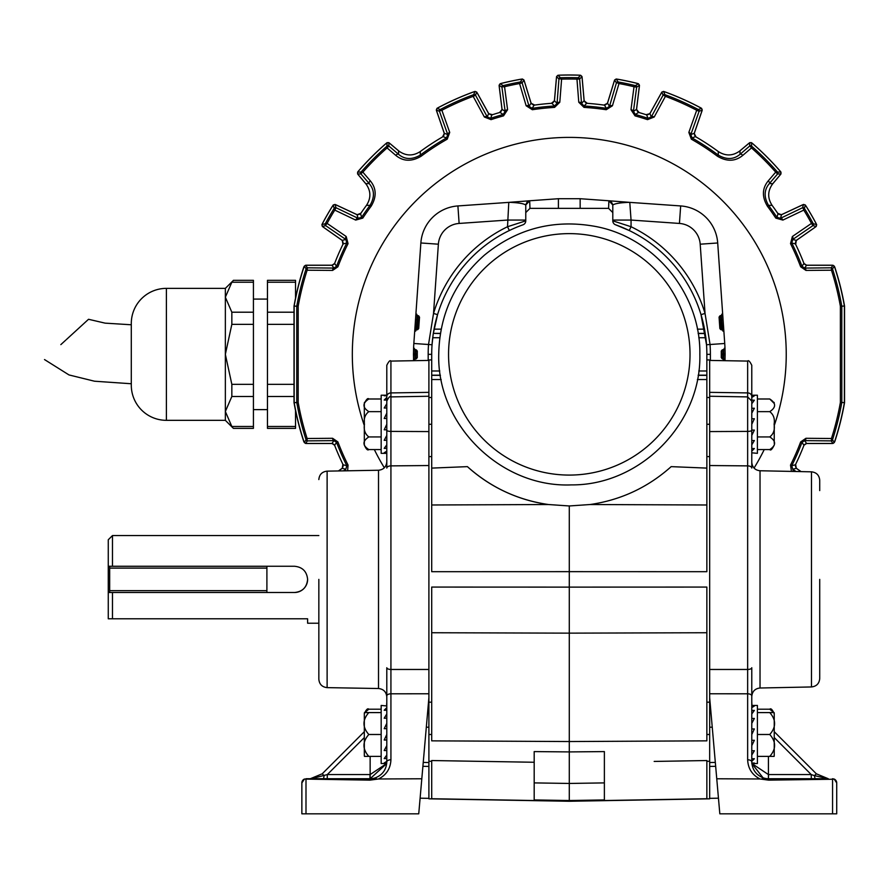 <?xml version="1.0" encoding="UTF-8"?>
<svg xmlns="http://www.w3.org/2000/svg" width="889" height="889" viewBox="0 0 889 889"><rect width="100%" height="100%" fill="white"/><g stroke="black" fill="none" stroke-linecap="round" stroke-linejoin="round"><path stroke-width="1.33" d="M499.185 85.989A2.811 2.811 0 0 0 499.207 86.455L501.885 108.28A4.212 4.212 0 0 1 499.729 112.492M436.543 110.703A2.811 2.811 0 0 0 436.655 111.158L443.933 132.317A4.212 4.212 0 0 1 442.822 136.773M322.94 226.873A2.811 2.811 0 0 0 323.307 227.173L341.32 239.786A4.212 4.212 0 0 1 342.998 244.208M342.998 464.503A4.212 4.212 0 0 1 341.32 468.914L338.42 470.948M358.045 174.455A2.811 2.811 0 0 0 358.311 174.844L366.168 184.212A16.847 16.847 0 0 1 366.635 184.79M639.38 85.989A2.811 2.811 0 0 1 639.369 86.455L636.691 108.28A4.212 4.212 0 0 0 638.835 112.492M702.032 110.703A2.811 2.811 0 0 1 701.91 111.158L694.631 132.317A4.212 4.212 0 0 0 695.754 136.773M780.531 174.455A2.811 2.811 0 0 1 780.253 174.844L772.397 184.212A16.847 16.847 0 0 0 771.941 184.79M815.624 226.873A2.811 2.811 0 0 1 815.269 227.173L797.255 239.786A4.212 4.212 0 0 0 795.566 244.208M304.071 266.711A2.811 2.811 0 0 0 303.882 267.145A279.357 279.357 0 0 0 294.137 306.027L294.17 402.673A279.357 279.357 0 0 0 303.882 441.566A2.811 2.811 0 0 0 304.071 442M306.083 265.255A2.811 2.811 0 0 1 306.549 265.211L331.153 265.211A4.212 4.212 0 0 0 334.653 263.344M322.44 223.55A279.368 279.368 0 0 1 332.575 205.981A279.357 279.357 0 0 0 322.429 223.561A2.811 2.811 0 0 0 322.251 223.995M335.709 204.759A2.811 2.811 0 0 1 336.153 204.915L356.089 214.216A4.212 4.212 0 0 0 360.756 213.46M358.356 171.188A279.368 279.368 0 0 1 386.115 143.418A279.357 279.357 0 0 0 358.345 171.199A2.811 2.811 0 0 0 358.067 171.577M389.393 143.107A2.811 2.811 0 0 1 389.771 143.385L399.139 151.241A16.847 16.847 0 0 0 399.717 151.697M438.01 107.758A279.368 279.368 0 0 1 473.87 91.789A279.357 279.357 0 0 0 437.988 107.769A2.811 2.811 0 0 0 437.599 108.025M477.049 92.667A2.811 2.811 0 0 1 477.304 93.067L488.15 112.625A4.212 4.212 0 0 0 492.206 114.781M501.318 83.388A279.368 279.368 0 0 1 521.154 79.165A279.357 279.357 0 0 0 501.307 83.388A2.811 2.811 0 0 0 500.863 83.544M524.166 80.677A2.811 2.811 0 0 1 524.343 81.11L530.777 102.146A4.212 4.212 0 0 0 534.456 105.113M551.536 103.313A4.212 4.212 0 0 0 554.514 99.646L556.436 77.743A2.811 2.811 0 0 1 556.514 77.276M579.906 75.232A2.811 2.811 0 0 0 579.439 75.176A279.357 279.357 0 0 0 559.125 75.176A279.368 279.368 0 0 1 579.428 75.176M582.051 77.276A2.811 2.811 0 0 1 582.139 77.743L584.051 99.646A4.212 4.212 0 0 0 587.04 103.313M604.12 105.113A4.212 4.212 0 0 0 607.798 102.146L614.232 81.11A2.811 2.811 0 0 1 614.399 80.677M637.257 83.388A279.357 279.357 0 0 0 617.399 79.165A279.368 279.368 0 0 1 637.246 83.388A2.811 2.811 0 0 1 637.713 83.544M646.359 114.781A4.212 4.212 0 0 0 650.426 112.625L661.272 93.067A2.811 2.811 0 0 1 661.527 92.667M700.976 108.025A2.811 2.811 0 0 0 700.576 107.769A279.357 279.357 0 0 0 664.683 91.789A279.368 279.368 0 0 1 700.565 107.758M738.848 151.708A16.847 16.847 0 0 0 739.426 151.241L748.794 143.385A2.811 2.811 0 0 1 749.183 143.107M780.231 171.199A279.357 279.357 0 0 0 752.438 143.407A279.368 279.368 0 0 1 780.22 171.188A2.811 2.811 0 0 1 780.509 171.577M777.819 213.46A4.212 4.212 0 0 0 782.487 214.216L802.411 204.915A2.811 2.811 0 0 1 802.856 204.759M816.324 223.995A2.811 2.811 0 0 0 816.135 223.561A279.357 279.357 0 0 0 805.979 205.97A279.368 279.368 0 0 1 816.135 223.55M803.923 263.344A4.212 4.212 0 0 0 807.412 265.211L832.015 265.211A2.811 2.811 0 0 1 832.482 265.255M834.504 442A2.811 2.811 0 0 0 834.682 441.566A279.357 279.357 0 0 0 844.439 402.684L844.439 306.027A279.357 279.357 0 0 0 834.682 267.145A2.811 2.811 0 0 0 834.504 266.711M832.482 443.455A2.811 2.811 0 0 1 832.015 443.5L807.412 443.5A4.212 4.212 0 0 0 803.923 445.356M795.566 464.503A4.212 4.212 0 0 0 797.255 468.914L801.089 471.615M334.653 445.356A4.212 4.212 0 0 0 331.153 443.5L306.549 443.5A2.811 2.811 0 0 1 306.083 443.455M294.137 402.684L294.137 306.027A279.324 279.324 0 0 1 304.238 266.211L305.572 265.255L307.427 267.822L307.127 270.212A275.334 275.334 0 0 0 298.182 306.261L298.182 402.45L294.17 402.673A279.324 279.324 0 0 0 304.238 442.5L306.072 439.811A1.4 1.3 -15.5 0 0 307.161 440.677L307.427 440.877A1.4 1.4 -144 0 1 306.094 439.911M304.16 266.433L303.749 267.222A279.457 279.457 0 0 0 294.026 306.105L294.026 402.606A279.457 279.457 0 0 0 303.749 441.489M796.2 467.858L795.644 464.414M834.815 441.489A279.457 279.457 0 0 0 844.55 402.606L844.55 306.105A279.457 279.457 0 0 0 834.815 267.222L834.404 266.433M795.699 244.475L796.2 240.852M781.042 214.593L777.775 213.349M696.009 136.917L694.409 133.795M649.481 113.781L646.07 114.692M639.135 112.57L636.768 109.769M607.109 103.468L604.009 105.058M587.34 103.335L584.44 101.09M554.125 101.09L551.413 103.291M534.756 105.069L531.455 103.468M501.796 109.78L499.607 112.492M492.495 114.692L489.106 113.792M444.167 133.783L442.555 136.917M360.923 213.204L357.534 214.593M342.376 240.852L342.921 244.297M342.865 464.225L342.376 467.858M774.241 425.509A216.96 216.96 0 0 0 569.282 137.395A216.96 216.96 0 0 0 364.323 425.509M833.004 265.255L806.579 265.255L803.967 263.455A251.665 251.665 0 0 0 795.422 243.908L791.777 242.997A248.798 248.798 0 0 1 801.978 266.3L804.634 268.078L831.137 267.822L833.004 265.255L834.338 266.211L832.493 268.9A276.735 276.735 0 0 1 841.805 306.261L841.816 402.45L840.383 402.45L840.383 306.261A275.334 275.334 0 0 0 831.448 270.212L805.956 270.412L800.667 266.8A247.398 247.398 0 0 0 790.521 243.63L792.366 236.507L811.479 223.395A275.334 275.334 0 0 0 803.8 210.093L782.887 220.083L775.797 218.116A247.398 247.398 0 0 0 767.407 206.192C761.817 196.769 762.106 188.324 768.263 180.845L775.708 172.144A275.334 275.334 0 0 0 751.494 147.93L742.793 155.375C735.27 161.531 726.824 161.82 717.445 156.231A247.398 247.398 0 0 0 691.353 139.173L688.842 132.417L696.698 110.269A275.334 275.334 0 0 0 665.417 96.345L654.215 117.004L647.525 119.648A247.398 247.398 0 0 0 635.035 115.859L630.979 109.714L634.024 86.733A275.334 275.334 0 0 0 619 83.544L612.432 105.769L606.22 109.725A247.398 247.398 0 0 0 584.017 107.391L578.772 102.235L576.961 79.132A275.334 275.334 0 0 0 561.604 79.132L559.803 102.235L554.558 107.391A247.398 247.398 0 0 0 532.344 109.725L526.144 105.769L519.576 83.544A275.334 275.334 0 0 0 504.552 86.733L507.586 109.714L503.53 115.859A247.398 247.398 0 0 0 491.05 119.648L484.361 117.004L473.159 96.345A275.334 275.334 0 0 0 441.877 110.269L449.723 132.417L447.223 139.173A247.398 247.398 0 0 0 421.13 156.231C411.707 161.82 403.25 161.531 395.783 155.375L387.082 147.93A275.334 275.334 0 0 0 362.868 172.144L370.302 180.845C376.469 188.368 376.747 196.813 371.158 206.192A247.398 247.398 0 0 0 362.779 218.116L355.678 220.083L334.775 210.093A275.334 275.334 0 0 0 327.096 223.395L346.199 236.507L348.055 243.63A247.398 247.398 0 0 0 337.898 266.8L332.608 270.412L307.127 270.212L304.238 266.211M298.182 402.45A275.334 275.334 0 0 0 307.127 438.499L332.608 438.288L337.898 441.911L336.587 442.4L333.931 440.633L307.427 440.877L305.572 443.455L331.986 443.455L334.608 445.256A251.665 251.665 0 0 0 343.143 464.791L342.232 468.325L338.487 470.948M305.572 443.455L304.238 442.5M334.608 263.455L336.587 266.3A248.798 248.798 0 0 1 346.799 242.997L345.832 239.463L325.674 225.65L322.34 226.451L342.232 240.386L343.143 243.908A251.665 251.665 0 0 0 334.608 263.455L331.986 265.255L305.572 265.255M322.34 226.451L321.907 224.65L325.33 223.695A1.4 1.267 30.3 0 0 325.596 225.195L327.096 223.395L325.33 223.695A276.735 276.735 0 0 1 334.153 208.415L333.264 204.97A279.324 279.324 0 0 0 321.907 224.65M333.264 204.97L335.042 204.448L336.02 207.737L334.775 210.093L334.153 208.415A1.4 1.267 29.7 0 1 335.586 207.893M360.567 213.727L361.601 217.349A248.798 248.798 0 0 1 370.035 205.348C374.814 197.091 374.536 189.835 369.213 183.578L360.978 173.955L357.589 173.933L365.779 183.679C370.98 190.735 371.213 197.958 366.479 205.348A251.665 251.665 0 0 0 360.567 213.727L357.056 214.705L335.042 204.448M357.589 173.933L357.611 172.11L361.101 172.022A1.4 1.278 43.4 0 0 361.001 173.522L362.868 172.144L361.101 172.022A276.735 276.735 0 0 1 386.959 146.174L387.037 142.673A279.324 279.324 0 0 0 357.611 172.11M387.037 142.673L388.86 142.662L388.893 146.04L387.082 147.93L386.959 146.174A1.4 1.278 46.6 0 1 388.449 146.074M420.275 151.541L420.286 155.108A248.798 248.798 0 0 1 446.522 137.951L447.734 134.572L439.466 111.292L436.31 110.047L444.311 133.283L443.066 136.628A251.665 251.665 0 0 0 420.275 151.541C412.896 156.275 405.673 156.053 398.605 150.841L388.86 142.662M436.31 110.047L436.977 108.358L440.277 109.525A1.4 1.278 64.4 0 0 439.644 110.892L441.877 110.269L440.277 109.525A276.735 276.735 0 0 1 473.67 94.656L475.004 91.423A279.324 279.324 0 0 0 436.977 108.358M475.004 91.423L476.704 92.067L475.526 95.234L473.159 96.345L473.67 94.656A1.4 1.278 67.6 0 1 475.104 95.101M491.939 114.87L490.606 118.326A248.798 248.798 0 0 1 503.163 114.503L505.152 111.414L501.929 87.2L499.096 85.255L502.052 109.358L500.04 112.403A251.665 251.665 0 0 0 491.939 114.87L488.617 113.559L476.704 92.067M499.096 85.255L500.14 83.722L503.141 85.633A1.4 1.267 78.3 0 0 502.207 86.833L504.552 86.733L503.141 85.633A276.735 276.735 0 0 1 520.409 81.966L522.376 78.999A279.324 279.324 0 0 0 500.14 83.722M522.376 78.999L523.954 79.977L522.154 82.899L519.576 83.544L520.409 81.966A1.4 1.267 77.7 0 1 521.754 82.688M534.133 105.158L532.133 108.347A248.798 248.798 0 0 1 554.469 105.991L557.059 103.391L558.948 79.032L556.581 76.543L554.458 100.735L551.858 103.291A251.665 251.665 0 0 0 534.133 105.158L531.055 103.191L523.954 79.977M556.581 76.543L557.925 75.265L560.459 77.754A1.4 1.267 90.3 0 0 559.292 78.743L561.604 79.132L560.459 77.754A276.735 276.735 0 0 1 578.106 77.754L580.65 75.265A279.324 279.324 0 0 0 557.925 75.265M580.65 75.265L581.995 76.543L579.628 79.032L576.961 79.132L578.106 77.754A1.4 1.267 89.7 0 1 579.272 78.743M586.707 103.291L584.095 105.991A248.798 248.798 0 0 1 606.431 108.347L609.498 106.336L616.41 82.899L614.621 79.977L607.52 103.191L604.442 105.158A251.665 251.665 0 0 0 586.707 103.291L584.106 100.735L581.995 76.543M614.621 79.977L616.199 78.999L618.166 81.966A1.4 1.267 102.3 0 0 616.822 82.688L619 83.544L618.166 81.966A276.735 276.735 0 0 1 635.424 85.633L638.424 83.722A279.324 279.324 0 0 0 616.199 78.999M638.424 83.722L639.469 85.255L636.646 87.2L634.024 86.733L635.424 85.633A1.4 1.267 101.7 0 1 636.357 86.833M638.524 112.403L635.413 114.503A248.798 248.798 0 0 1 647.97 118.326L651.281 116.959L663.05 95.234L661.861 92.067L649.948 113.559L646.636 114.87A251.665 251.665 0 0 0 638.524 112.403L636.513 109.358L639.469 85.255M661.861 92.067L663.561 91.423L664.905 94.656A1.4 1.278 112.4 0 0 663.461 95.101L665.417 96.345L664.905 94.656A276.735 276.735 0 0 1 698.298 109.525L701.599 108.358A279.324 279.324 0 0 0 663.561 91.423M701.599 108.358L702.254 110.047L699.11 111.292L696.698 110.269L698.298 109.525A1.4 1.278 115.6 0 1 698.932 110.892M695.498 136.628L692.042 137.951A248.798 248.798 0 0 1 718.29 155.108C726.546 159.876 733.803 159.609 740.07 154.275L749.683 146.04L749.716 142.662L739.959 150.841C732.903 156.042 725.68 156.275 718.29 151.541A251.665 251.665 0 0 0 695.498 136.628L694.253 133.283L702.254 110.047M749.716 142.662L751.527 142.673L751.616 146.174A1.4 1.278 133.4 0 0 750.116 146.074L751.494 147.93L751.616 146.174A276.735 276.735 0 0 1 777.464 172.022L780.964 172.11A279.324 279.324 0 0 0 751.527 142.673M780.964 172.11L780.975 173.933L777.597 173.955L775.708 172.144L777.464 172.022A1.4 1.278 136.6 0 1 777.564 173.522M772.096 205.348L768.529 205.348A248.798 248.798 0 0 1 776.964 217.349L780.509 218.283L802.556 207.737L803.523 204.448L781.509 214.705L777.997 213.727A251.665 251.665 0 0 0 772.096 205.348C767.363 197.969 767.596 190.746 772.797 183.679L780.975 173.933M803.523 204.448L805.301 204.97L804.412 208.415A1.4 1.267 150.3 0 0 802.978 207.893L803.8 210.093L804.412 208.415A276.735 276.735 0 0 1 813.235 223.695L816.669 224.65A279.324 279.324 0 0 0 805.301 204.97M816.669 224.65L816.224 226.451L812.89 225.65L811.479 223.395L813.235 223.695A1.4 1.267 149.7 0 1 812.968 225.195M795.422 243.908L796.333 240.386L816.224 226.451M832.471 439.911A1.4 1.4 144 0 1 831.137 440.877L831.415 440.677A1.4 1.3 15.5 0 0 832.493 439.811L834.338 442.5A279.324 279.324 0 0 0 844.394 402.673L844.394 306.027A279.324 279.324 0 0 0 834.338 266.211M834.338 442.5L833.004 443.455L831.137 440.877L804.634 440.633L801.978 442.4A248.798 248.798 0 0 1 791.777 465.703L795.422 464.791A251.665 251.665 0 0 0 803.967 445.256L806.579 443.455L833.004 443.455M801.022 471.603L796.333 468.325L795.422 464.791M307.161 440.677L307.127 438.499L306.072 439.811A276.735 276.735 0 0 1 296.759 402.45L296.759 306.261L294.17 306.027M343.143 464.791L346.799 465.703A248.798 248.798 0 0 1 336.587 442.4L334.608 445.256M803.967 445.256L801.978 442.4L800.667 441.911L805.956 438.288L831.448 438.499L831.415 440.677M840.383 402.45A275.334 275.334 0 0 1 831.448 438.499L832.493 439.811A276.735 276.735 0 0 0 841.805 402.45L844.394 402.673M840.383 306.261L844.394 306.027M800.667 266.8L801.978 266.3L803.967 263.455M775.797 218.116L776.964 217.349L777.997 213.727M717.445 156.231L718.29 155.108L718.29 151.541M647.525 119.648L647.97 118.326L646.636 114.87M606.22 109.725L606.431 108.347L604.442 105.158M554.558 107.391L554.469 105.991L551.858 103.291M503.53 115.859L503.163 114.503L500.04 112.403M447.223 139.173L446.522 137.951L443.066 136.628M371.158 206.192L370.035 205.348L366.479 205.348M348.055 243.63L346.799 242.997L343.143 243.908M298.182 306.261L296.759 306.261A276.735 276.735 0 0 1 306.072 268.9A1.4 1.3 15.5 0 1 307.161 268.034M374.336 449.567A216.96 216.96 0 0 0 384.337 467.77M754.05 468.081A216.96 216.96 0 0 0 764.229 449.567M337.898 441.911A247.398 247.398 0 0 0 348.055 465.08L347.632 470.792M791.443 471.414L790.521 465.08L791.777 465.703L792.744 469.248L796.033 471.503M387.059 146.063A1.4 1.4 -0.6 0 1 388.893 146.04L398.505 154.275C404.728 159.609 411.985 159.876 420.286 155.108L421.13 156.231M361.001 173.522L360.978 173.955A1.4 1.4 -89.4 0 1 361.001 172.133M334.231 208.27A1.4 1.4 -16.6 0 1 336.02 207.737L358.056 218.283L361.601 217.349L362.779 218.116M325.596 225.195L325.674 225.65A1.4 1.4 -103.4 0 1 325.241 223.839M306.094 268.789A1.4 1.4 -36 0 1 307.427 267.822L333.931 268.078L336.587 266.3L337.898 266.8M831.415 268.034L831.448 270.212L832.493 268.9A1.4 1.3 164.5 0 0 831.415 268.034L831.137 267.822A1.4 1.4 36 0 1 832.471 268.789M813.324 223.839A1.4 1.4 103.4 0 1 812.89 225.65L792.744 239.463L791.777 242.997L790.521 243.63M802.978 207.893L802.556 207.737A1.4 1.4 16.6 0 1 804.334 208.27M777.575 172.133A1.4 1.4 89.4 0 1 777.597 173.955L769.363 183.578C764.04 189.79 763.762 197.058 768.529 205.348L767.407 206.192M750.116 146.074L749.683 146.04A1.4 1.4 0.6 0 1 751.505 146.063M698.432 109.591A1.4 1.4 68.4 0 1 699.11 111.292L690.831 134.572L692.042 137.951L691.353 139.173M663.461 95.101L663.05 95.234A1.4 1.4 -20.4 0 1 664.761 94.601M635.591 85.666A1.4 1.4 55.4 0 1 636.646 87.2L633.424 111.414L635.413 114.503L635.035 115.859M616.822 82.688L616.41 82.899A1.4 1.4 -31.4 0 1 617.999 81.921M578.272 77.754A1.4 1.4 43.4 0 1 579.628 79.032L581.517 103.391L584.095 105.991L584.017 107.391M559.292 78.743L558.948 79.032A1.4 1.4 -43.4 0 1 560.292 77.754M520.565 81.921A1.4 1.4 31.4 0 1 522.154 82.899L529.066 106.336L532.133 108.347L532.344 109.725M502.207 86.833L501.929 87.2A1.4 1.4 -55.4 0 1 502.985 85.666M473.804 94.601A1.4 1.4 20.4 0 1 475.526 95.234L487.283 116.959L490.606 118.326L491.05 119.648M439.644 110.892L439.466 111.292A1.4 1.4 -68.4 0 1 440.133 109.591M345.577 470.826A2.811 1.4 -124.4 0 1 345.832 469.248L346.799 465.703L348.055 465.08M331.986 265.255L333.931 268.078A2.811 1.345 90.5 0 0 332.608 270.412M332.608 438.288A2.811 1.345 89.5 0 0 333.931 440.633L331.986 443.455M342.232 240.386L345.832 239.463A2.811 1.4 -55.6 0 1 346.199 236.507M357.056 214.705L358.056 218.283A2.811 1.4 115.6 0 0 355.678 220.083M365.779 183.679L369.213 183.578A2.811 1.389 -40.6 0 1 370.302 180.845M398.605 150.841L398.505 154.275A2.811 1.389 130.6 0 0 395.783 155.375M444.311 133.283L447.734 134.572A2.811 1.389 -19.6 0 1 449.723 132.417M488.617 113.559L487.283 116.959A2.811 1.389 151.6 0 0 484.361 117.004M502.052 109.358L505.152 111.414A2.811 1.4 -7.6 0 1 507.586 109.714M531.055 103.191L529.066 106.336A2.811 1.4 163.6 0 0 526.144 105.769M554.458 100.735L557.059 103.391A2.811 1.4 4.4 0 1 559.803 102.235M584.106 100.735L581.517 103.391A2.811 1.4 175.6 0 0 578.772 102.235M607.52 103.191L609.498 106.336A2.811 1.4 16.4 0 1 612.432 105.769M636.513 109.358L633.424 111.414A2.811 1.4 -172.4 0 0 630.979 109.714M649.948 113.559L651.281 116.959A2.811 1.389 28.4 0 1 654.215 117.004M694.253 133.283L690.831 134.572A2.811 1.389 -160.4 0 0 688.842 132.417M739.959 150.841L740.07 154.275A2.811 1.389 49.4 0 1 742.793 155.375M772.797 183.679L769.363 183.578A2.811 1.389 -139.4 0 0 768.263 180.845M781.509 214.705L780.509 218.283A2.811 1.4 64.4 0 1 782.887 220.083M796.333 240.386L792.744 239.463A2.811 1.4 -124.4 0 0 792.366 236.507M792.777 471.437A2.811 1.4 -55.6 0 0 792.744 469.248L796.333 468.325M806.579 265.255L804.634 268.078A2.811 1.345 89.5 0 1 805.956 270.412M805.956 438.288A2.811 1.345 90.5 0 1 804.634 440.633L806.579 443.455M418.252 329.041A1.4 1.4 0 0 1 417.008 329.786L416.108 329.786L417.008 329.786L417.919 315.628L417.174 315.562L419.208 317.029A1.4 1.4 0 0 1 419.208 317.084M414.985 349.721A1.4 1.4 0 0 1 413.585 348.266A155.819 155.819 0 0 1 413.841 343.487A155.819 155.819 0 0 0 413.585 348.266L417.308 351.166A152.008 152.008 0 0 0 417.308 357.545L413.585 360.445L413.463 354.778A155.819 155.819 0 0 1 413.463 353.933L413.585 348.266A1.4 1.4 0 0 0 414.985 349.721L414.863 353.933L416.974 353.933A152.319 152.319 0 0 0 416.974 354.767L415.563 354.778A153.719 153.719 0 0 1 415.563 353.933L415.596 349.721L414.985 349.721L415.596 349.721A1.4 1.4 0 0 1 416.963 350.788M721.579 351.966L721.568 351.122L723.59 349.721L722.968 349.721L723.001 353.933A153.719 153.719 0 0 1 723.001 354.778L722.968 358.989L723.59 358.989L722.968 358.989A1.4 1.4 0 0 1 721.612 357.945M724.324 360.445L721.257 357.545A152.008 152.008 0 0 0 721.257 351.166L724.991 348.266L725.113 353.933A155.819 155.819 0 0 1 725.113 354.778L724.991 360.445L724.324 360.445A1.4 1.345 -90 0 0 722.968 358.989L721.579 356.745M416.985 356.745L417.008 357.556L414.985 358.989L415.596 358.989L415.563 354.778L414.863 354.778L414.985 358.989A1.4 1.4 0 0 0 413.585 360.445A155.819 155.819 0 0 0 413.585 360.69M428.198 360.434L428.176 354.355A141.107 141.107 0 0 1 428.52 344.51L433.532 313.439L437.566 314.65L433.287 333.586M364.323 731.703L322.229 773.797L310.328 778.731L304.382 779.075A4.212 4.212 0 0 0 301.86 782.942L301.86 813.824L301.86 782.942L304.382 779.075L369.946 780.142L378.525 778.975C386.382 774.986 390.515 768.585 390.927 759.784C390.515 768.585 386.382 774.986 378.525 778.975L421.808 778.775L428.898 697.698L428.898 727.202L428.898 456.59L431.71 456.579M715.667 766.329L709.666 766.418L709.666 762.529L709.666 798.822L569.282 801.267L569.282 800.533L604.376 799.933L604.376 751.594L569.282 751.916L569.282 741.537L706.855 740.848L706.855 587.073L569.282 587.118L569.282 571.649L706.855 571.694L706.855 504.985L590.096 504.53C620.922 500.029 647.948 487.394 671.173 466.636L706.855 468.103L706.855 379.547L697.387 379.547M441.188 379.547L431.71 379.547L431.71 571.694L569.282 571.649L569.282 505.963L590.096 504.53M760.051 778.975L716.756 778.775L719.823 813.824L832.571 813.824L832.571 779.253L768.629 780.142L760.051 778.975C752.183 774.986 748.049 768.585 747.649 759.784L747.649 693.809L709.666 693.764L709.666 669.461L747.649 669.461L747.649 465.88L709.666 465.536L709.666 431.576L709.666 702.177L706.855 702.188M706.855 359.901L709.666 359.956L709.666 396.25L709.666 392.349L747.649 392.916L747.649 361.09L709.666 360.423M709.666 702.177L709.666 727.202L709.666 697.698L716.756 778.775M428.898 456.59L428.898 431.576L428.898 465.536L390.927 465.88A4.212 2.189 180 0 0 386.793 468.07L386.793 442.889M428.898 360.423L390.927 361.09L390.927 392.916L428.898 392.349L428.898 396.25L428.898 359.956L431.71 359.901M569.282 801.267L428.898 798.822L428.898 762.529L428.898 766.418L422.897 766.329M709.666 456.59L706.855 456.579M709.666 397.527L706.855 397.472L709.666 397.527M707.422 761.284L709.666 761.251M534.189 762.262L431.71 760.539L431.71 798.733L569.282 801.133L706.855 798.733L706.855 760.539L654.171 761.429M428.898 397.527L431.71 397.472L428.898 397.527M428.898 702.177L431.71 702.188M569.282 587.118L431.71 587.073L431.71 632.735L569.282 633.146L569.282 587.118M471.014 761.206L511.875 761.884M431.154 761.284L428.898 761.251M569.282 751.916L534.189 751.594L534.189 782.898L569.282 783.453L569.282 751.916M431.71 632.735L431.71 740.848L569.282 741.537L569.282 633.146L706.855 632.735M477.049 252.287L476.315 252.943L477.037 252.287M470.903 258.188L472.081 256.999L470.903 258.188M462.836 267.2L462.38 267.767L462.836 267.2M456.879 275.034L457.857 273.668L456.879 275.034M443.478 298.682L442.911 299.982M440.422 333.364L433.321 333.364L440.399 333.519M433.321 333.364L434.032 329.152A137.573 137.573 0 0 1 522.976 224.806L521.876 225.206M520.554 225.695L518.82 226.373M516.72 227.217L514.387 228.206M433.187 334.22L432.043 344.754L413.841 343.487L420.864 242.975A39.916 39.916 0 0 1 457.902 205.937L508.786 202.381A18.247 18.247 0 0 0 509.353 202.325A4.212 4.189 -95.8 0 1 509.486 202.314L529.677 200.781L529.977 208.359L525.766 212.571L525.766 220.839A4.212 4.212 0 0 1 522.976 224.806M440.399 375.191L431.71 375.191L431.71 354.355A137.573 137.573 0 0 1 432.721 337.731L433.299 333.519M431.71 468.103L467.403 466.636A151.608 151.608 0 0 0 548.48 504.53L569.282 505.963M615.599 224.806A4.212 4.212 0 0 1 612.799 220.839L631.057 226.728L629.223 230.518L615.599 224.806A137.573 137.573 0 0 1 704.533 329.152L705.855 337.731A137.573 137.573 0 0 1 706.855 354.355L710.389 354.355L710.367 360.434M612.799 220.839L612.799 212.571L608.587 208.359L529.977 208.359M431.71 379.547L431.71 375.336L440.422 375.336M608.587 208.359L608.887 200.781L629.09 202.314A4.212 4.189 95.8 0 1 629.223 202.325A18.247 18.247 0 0 0 629.779 202.381L680.663 205.937A39.916 39.916 0 0 1 717.701 242.975L724.735 343.487A155.819 155.819 0 0 1 724.991 348.266A1.4 1.4 0 0 1 723.59 349.721A1.4 1.4 0 0 0 724.991 348.266A155.819 155.819 0 0 0 724.735 343.487L710.044 344.51A141.107 141.107 0 0 1 710.389 354.355M723.868 331.097A1.4 1.4 0 0 0 722.468 329.786L721.568 329.786L722.468 329.786A1.4 1.4 0 0 1 723.868 331.097L719.857 328.497L719.068 317.151L722.668 314.061A1.4 1.4 0 0 1 721.39 315.562L720.646 315.628L721.39 315.562A1.4 1.4 0 0 0 722.668 314.061M705.044 313.439L710.044 344.51L706.522 344.754L701.01 314.65L705.044 313.439L700.199 244.197L717.701 242.975A39.916 39.916 0 0 0 680.663 205.937L679.44 223.439L631.057 220.061L631.057 226.728A141.784 141.784 0 0 1 705.044 313.439M723.59 358.989A1.4 1.4 0 0 1 724.991 360.445A155.819 155.819 0 0 1 724.98 360.69A155.819 155.819 0 0 0 724.991 360.445A1.4 1.4 0 0 0 723.59 358.989L723.702 354.778A154.419 154.419 0 0 0 723.702 353.933L723.59 349.721M680.707 273.668L681.685 275.034L680.707 273.668M695.098 298.682L695.665 299.982M666.494 256.999L667.672 258.188L666.494 256.999M675.729 267.2L676.196 267.767L675.729 267.2M635.579 233.807L637.046 234.618L635.579 233.807M661.527 252.287L662.249 252.943L661.527 252.287M431.71 504.985L548.48 504.53C517.654 500.029 490.628 487.394 467.403 466.636M706.855 504.985L706.855 468.103M604.376 782.898L569.282 783.453L569.282 800.533L534.189 799.933L534.189 782.898M698.776 370.98L706.855 370.98L706.855 379.547M706.855 370.98L706.855 354.355M629.779 202.381L631.057 220.061L612.799 220.061M525.766 212.682L525.766 204.981L525.766 220.061L507.519 220.061L459.124 223.439A22.369 22.369 0 0 0 438.377 244.197L433.532 313.439A141.784 141.784 0 0 1 507.519 226.728L508.786 202.381M415.896 314.061A1.4 1.4 0 0 0 417.174 315.562A1.4 1.4 0 0 1 415.896 314.061L419.508 317.151L418.708 328.497L414.707 331.097A1.4 1.4 0 0 1 416.108 329.786A1.4 1.4 0 0 0 414.707 331.097M525.766 204.981C526.833 202.025 528.066 200.636 529.455 200.803L509.353 202.325C518.176 202.681 523.643 203.559 525.766 204.981L529.677 200.77L558.414 198.714L580.15 198.714L608.887 200.77L612.799 204.97C611.732 202.036 610.51 200.636 609.121 200.803L629.223 202.325C620.422 202.67 614.955 203.548 612.799 204.981L612.799 212.571M509.353 230.518L507.519 226.728L525.766 220.839M482.916 247.275A137.573 137.573 0 0 1 498.062 236.652A137.573 137.573 0 0 0 482.916 247.275M414.252 348.266A1.4 1.345 90 0 0 415.596 349.721L416.985 351.966M415.685 331.097A1.4 1.322 90 0 1 417.008 329.786L418.408 328.486L419.208 317.029M719.068 317.151L719.557 316.328A1.4 1.4 0 0 1 720.646 315.628L719.368 317.129L720.168 328.486L721.568 329.786A1.4 1.4 0 0 1 720.323 329.041M721.857 314.139A1.4 1.334 -95 0 1 720.646 315.628L721.568 329.786A1.4 1.322 -90 0 1 722.89 331.097M722.468 329.786L721.668 319.762L719.568 319.929M419.008 319.929L416.908 319.762L416.108 329.786M723.468 325.474L719.968 325.674M721.601 354.767A152.319 152.319 0 0 0 721.601 353.933L725.113 353.933A155.819 155.819 0 0 1 725.113 354.778L721.601 354.767A152.319 152.319 0 0 0 721.601 353.933M721.812 358.378L721.568 357.556A152.319 152.319 0 0 0 721.568 351.155A152.319 152.319 0 0 1 721.568 357.556L721.257 357.545M721.257 351.166L721.812 350.333A1.4 1.4 0 0 1 722.968 349.721A1.4 1.345 -90 0 0 724.324 348.266M417.308 357.545L417.008 357.556A152.319 152.319 0 0 1 416.974 354.355A152.319 152.319 0 0 0 417.008 357.556L416.763 358.378A1.4 1.4 0 0 1 415.596 358.989A1.4 1.345 90 0 0 414.252 360.445M416.974 354.355A152.319 152.319 0 0 1 417.008 351.155A152.319 152.319 0 0 0 416.974 354.767M418.608 325.674L415.096 325.474M416.708 314.139A1.4 1.334 95 0 0 417.919 315.628A1.4 1.4 0 0 1 419.019 316.328L419.186 316.817M811.479 471.826L760.028 470.759L760.028 688.008L811.479 686.953L811.479 471.826C816.502 472.403 819.247 475.204 819.725 480.249L819.725 490.595M751.783 444.833L754.361 440.544L751.783 440.544L751.783 468.07A4.212 2.189 0 0 0 747.649 465.88L747.649 431.398A4.212 1.089 -0 0 0 751.783 430.309L751.783 435.41L754.361 430.098L751.783 430.098L751.783 424.286L754.361 418.752L751.783 418.752L751.783 424.286L754.361 418.752M751.783 468.07L751.783 462.336C752.261 467.37 755.005 470.181 760.028 470.759M760.028 688.008C755.005 688.586 752.261 691.398 751.783 696.431L751.783 761.884C752.205 769.53 755.961 774.83 763.04 777.775L764.684 779.542M751.783 452.812L757.395 453.346L757.395 395.227L751.783 395.227L751.783 395.816L754.361 395.816L751.783 397.439L751.783 400.206L754.361 400.206L751.783 403.739L751.783 401.117L747.649 396.905L747.649 431.398L709.666 431.576L709.666 396.25L747.649 396.905L747.649 392.916A4.212 3.6 0 0 1 751.783 396.516M715.334 762.429L709.666 762.529L709.666 727.202L712.256 727.213M819.725 579.384L819.725 678.529C819.258 683.563 816.502 686.375 811.479 686.953M761.973 779.108A4.212 0.711 -70.6 0 1 763.04 777.775A16.847 16.847 0 0 0 768.629 778.731L827.526 778.731M751.783 395.761L751.783 365.301L751.783 395.761M751.783 424.286L751.783 413.163L754.361 408.262L751.783 408.262L751.783 413.163L751.783 408.496M751.783 667.728L751.783 695.909A4.212 2.1 -0 0 0 747.649 693.809L747.649 669.461A4.212 1.734 -0 0 0 751.783 667.728M832.571 779.253L834.182 779.075L836.716 782.942L836.716 813.824L832.571 813.824M774.241 731.703L816.335 773.797L828.248 778.731L814.491 775.641A4.212 1.167 -90 0 0 815.613 778.731M834.182 779.075A4.212 4.212 0 0 1 836.716 782.942A4.212 4.212 0 0 0 834.182 779.075L832.504 778.731M811.313 778.731L811.257 774.575L768.574 774.575L768.418 778.731L768.418 774.575L811.257 774.575L814.491 775.641L816.335 773.797M751.972 705.433L751.783 702.266M751.927 763.551L768.418 774.575L768.418 778.731M763.04 777.775L751.861 763.551L757.395 763.551L757.395 705.433L751.783 705.433M747.649 759.784A4.212 2.1 0 0 1 751.783 761.884M774.241 424.286L774.241 443.444M757.395 449.567L769.763 449.567C776.197 445.345 776.197 441.133 769.763 436.932C773.552 433.976 775.008 429.765 774.108 424.286C775.008 418.83 773.563 414.618 769.763 411.64C776.197 407.418 776.197 403.195 769.763 398.994L774.241 403.484A4.478 4.478 0 0 0 774.108 402.384M751.783 413.163L751.783 400.206M751.783 440.544L751.783 435.41M751.783 451.134L754.361 448.523L751.783 448.523M751.783 395.816L751.783 397.439M757.395 411.64L769.763 411.64M757.395 398.994L769.763 398.994M757.395 436.932L769.763 436.932M318.84 579.384L318.84 679.207L318.84 579.384M318.84 479.571C319.318 474.526 322.085 471.715 327.119 471.148L327.119 687.63L378.514 688.519L378.514 470.248C383.548 469.681 386.304 466.881 386.793 461.824L386.793 468.07M306.072 778.731L369.946 778.731A16.847 16.847 0 0 0 375.536 777.775A16.847 16.847 0 0 1 370.146 778.731L369.946 780.142M386.793 761.884L386.793 667.728A4.212 1.734 180 0 0 390.927 669.461L428.898 669.461L428.898 693.764L390.927 693.809L390.927 759.784A4.212 2.1 180 0 0 386.793 761.884C386.359 769.53 382.614 774.83 375.536 777.775L373.891 779.542M386.793 395.761L386.793 365.301L386.793 395.227L384.204 395.761L386.793 395.761L386.793 397.439L384.204 400.039L386.793 400.039L386.793 408.018L386.793 403.739L384.204 408.018L386.793 408.018L386.793 418.475L386.793 413.163L384.204 418.475L386.793 418.475L386.793 429.809L386.793 424.286L384.204 429.809L386.793 429.809L386.793 435.41L384.204 440.311L386.793 440.311L386.793 435.41L386.793 440.077M301.86 813.824L418.741 813.824L421.808 778.775M426.32 727.213L428.898 727.202L428.898 762.529L423.242 762.429M386.793 396.516A4.212 3.6 180 0 1 390.927 392.916L390.927 396.905L428.898 396.25L428.898 431.576L390.927 431.398L390.927 693.809A4.212 2.1 180 0 0 386.793 695.909M386.793 702.266L386.593 705.433M311.483 778.686L327.308 774.575L370.146 774.575L386.637 763.551M386.793 705.966L381.17 705.433L381.17 763.551L386.704 763.551L370.146 778.731L370.146 756.383M376.603 779.108A4.212 0.711 -109.4 0 0 375.536 777.775M322.229 773.797L324.085 775.641A4.212 1.167 -90 0 1 322.951 778.731M364.323 737.559L327.308 774.575L327.263 778.731M364.323 403.484L364.323 445.089C366.19 449.201 367.679 450.69 368.813 449.567C362.368 445.367 362.368 441.155 368.813 436.932C365.012 433.954 363.568 429.743 364.468 424.286C363.568 418.808 365.012 414.596 368.813 411.64C362.368 407.44 362.368 403.228 368.813 398.994C367.902 397.772 366.412 399.272 364.323 403.484A4.478 4.478 0 0 1 364.468 402.384M386.771 395.227L381.17 395.227L381.17 453.346L386.793 453.346M386.793 400.039L386.793 397.439M386.793 440.311L386.793 444.833L384.204 448.367L386.793 448.367L386.793 451.134L384.204 452.757L386.793 452.757M384.204 429.809L386.793 424.286L386.793 429.809M386.793 419.186L386.793 413.163M381.17 398.994L368.813 398.994M381.17 411.64L368.813 411.64M381.17 436.932L368.813 436.932M381.17 449.567L368.813 449.567M111.825 618.8L112.481 618.8L112.481 592.507L294.481 592.507C302.471 591.741 306.838 587.362 307.616 579.384C306.838 571.416 302.471 567.038 294.481 566.26L108.269 566.26L108.269 618.8L307.616 618.8L307.616 623.222L318.84 623.222M294.481 592.507A13.124 13.124 0 0 0 307.616 579.384M108.269 566.26L108.269 539.767L112.481 535.556L112.481 566.26M109.625 618.8L108.847 618.8M112.481 592.507L108.269 592.507M109.669 590.652L266.9 590.652L266.9 592.474L109.669 592.474L109.669 566.293L266.9 566.293L266.9 568.115L109.669 568.115M266.9 590.652L266.9 568.115M66.475 339.476L88.533 319.284L105.102 323.14L131.294 324.774L131.294 323.474A35.093 35.093 0 0 1 166.387 288.369L225.35 288.369L232.974 280.846M131.294 323.474L131.294 385.237L131.294 383.748L94.512 381.214L68.998 374.936L44.517 359.567M131.294 385.237A35.093 35.093 0 0 0 166.387 420.33L225.35 420.33L233.385 428.365L253.421 428.365L253.421 280.335L233.385 280.335L231.84 282.224L253.421 282.224M225.35 288.369L225.35 420.33M267.467 426.487L295.537 426.487L295.537 428.365L267.467 428.365L267.467 280.335L295.537 280.335L295.537 282.224L267.467 282.224M253.421 409.618L267.467 409.618M253.421 299.082L267.467 299.082M253.421 426.487L231.84 426.487C233.874 428.965 233.874 428.965 231.84 426.487C233.874 428.965 233.874 428.965 231.84 426.487L225.35 411.496L231.84 396.494L231.84 384.337L225.35 354.355L231.84 324.363L231.84 312.206L225.35 297.215L231.84 282.224M295.537 298.115L295.537 282.224M295.537 426.487L295.537 410.585M774.108 756.383L769.763 756.383L774.108 756.383A4.478 4.478 0 0 0 774.241 755.294L774.241 713.689A4.478 4.478 0 0 0 774.108 712.589L771.363 712.589M757.395 756.383L769.763 756.383C776.197 749.071 776.197 741.77 769.763 734.492C776.197 727.169 776.197 719.868 769.763 712.589L774.108 712.589M751.783 707.644L754.361 706.022L751.783 706.022M751.783 713.945L754.361 710.411L751.783 710.411M751.783 723.368L754.361 718.468L751.783 718.468M751.783 734.492L754.361 728.958L751.783 728.958M751.783 745.604L754.361 740.293L751.783 740.293M751.783 755.039L754.361 750.749L751.783 750.749M751.783 761.34L754.361 758.728L751.783 758.728M751.783 763.551L754.361 763.018L751.816 763.018M757.395 734.492L769.763 734.492M757.395 712.589L769.763 712.589M773.841 712.589L769.763 709.2C770.874 708.066 772.363 709.566 774.241 713.689L774.175 712.9M757.395 709.2L769.763 709.2M381.17 709.2L368.813 709.2C367.702 708.066 366.201 709.566 364.323 713.689L364.323 755.294A4.478 4.478 0 0 0 364.468 756.383L367.201 756.383M364.401 712.9L364.323 713.689A4.478 4.478 0 0 1 364.468 712.589L368.813 712.589C362.368 719.912 362.368 727.213 368.813 734.492C362.368 741.804 362.368 749.105 368.813 756.383L364.468 756.383M386.793 761.34L384.204 762.962L386.748 762.962M386.793 755.039L384.204 758.573L386.793 758.573M386.793 745.604L384.204 750.516L386.793 750.516M386.793 734.492L384.204 740.015L386.793 740.015M386.793 723.368L384.204 728.68L386.793 728.68M386.793 713.945L384.204 718.223L386.793 718.223M386.793 707.644L384.204 710.244L386.793 710.244M381.17 712.589L364.468 712.589M381.17 734.492L368.813 734.492M381.17 756.383L368.813 756.383M368.813 709.2L364.734 712.589M88.533 319.284L84.177 323.263M65.83 340.065L60.841 344.621M343.476 470.859L345.832 469.248L342.232 468.325M790.521 465.08A247.398 247.398 0 0 0 800.667 441.911M417.919 315.628A1.4 1.4 0 0 1 419.019 316.328M414.985 358.989A1.4 1.4 0 0 0 413.585 360.445M413.463 354.355A155.819 155.819 0 0 1 413.463 353.933L414.863 353.933A154.419 154.419 0 0 0 414.863 354.778L413.463 354.778M721.812 350.333A1.4 1.4 0 0 1 722.968 349.721M709.666 424.286L706.855 424.286M709.666 734.492L706.855 734.492M428.898 424.286L431.71 424.286M428.898 734.492L431.71 734.492M434.032 329.152L441.188 329.152M697.387 329.152L704.533 329.152M700.199 244.197A22.369 22.369 0 0 0 679.44 223.439M438.377 244.197L420.864 242.975A39.916 39.916 0 0 1 457.902 205.937L459.124 223.439M558.414 198.914L558.403 208.359M580.15 198.914L580.161 208.359M428.176 354.355L431.71 354.355M723.068 319.673L721.668 319.762L721.39 315.562M417.174 315.562L416.908 319.762L415.507 319.673M719.857 328.497L720.423 329.208M417.308 351.166L416.763 350.333M705.255 333.364L698.143 333.364M698.165 333.519L705.277 333.519M705.855 337.731L698.776 337.731M698.143 375.336L706.855 375.336M706.855 375.191L698.165 375.191M431.71 370.98L439.788 370.98M439.788 337.731L432.721 337.731M768.418 756.383L768.418 774.575M811.257 774.575L774.241 737.559M768.574 774.575L805.356 774.575M768.629 778.731L768.629 780.142M747.649 669.461L747.649 676.162M747.649 688.797L747.649 691.197M305.994 779.253L305.994 813.824M386.793 401.117C388.649 397.305 390.027 395.894 390.927 396.905L390.927 431.398A4.212 1.089 180 0 1 386.793 430.309M390.927 692.698L390.916 688.819M390.916 676.118L390.927 670.839M369.991 774.575L369.946 778.731M370.146 774.575L370.146 778.731M166.387 288.369L166.387 420.33M231.84 396.494L253.421 396.494M231.84 384.337L253.421 384.337M231.84 324.363L253.421 324.363M231.84 312.206L253.421 312.206M267.467 312.206L294.026 312.206M267.467 384.337L294.026 384.337M294.026 324.363L267.467 324.363M294.026 396.494L267.467 396.494M448.556 354.355A120.726 120.726 0 0 0 569.282 475.082A120.726 120.726 0 0 0 690.02 354.355A120.726 120.726 0 0 0 569.282 233.629A120.726 120.726 0 0 0 448.556 354.355M718.456 798.189L709.666 798.344M747.649 361.09C748.46 359.956 749.838 361.367 751.783 365.301M769.763 449.567C770.63 450.823 772.13 449.323 774.241 445.089M378.514 688.519C383.548 689.086 386.304 691.898 386.793 696.943M327.119 471.148L378.514 470.248M420.108 798.189L428.898 798.344M327.119 687.63C322.085 687.064 319.318 684.252 318.84 679.207M390.927 361.09C390.115 359.956 388.737 361.367 386.793 365.301M112.481 535.556L318.84 535.556M699.843 354.355C701.577 423.364 640.369 485.55 571.338 484.894C500.863 487.861 436.866 424.875 438.733 354.355C439.499 314.584 454.757 281.491 484.494 255.076C517.176 228.406 554.269 218.883 595.763 226.506C654.926 237.63 700.943 294.159 699.843 354.355"/></g></svg>
